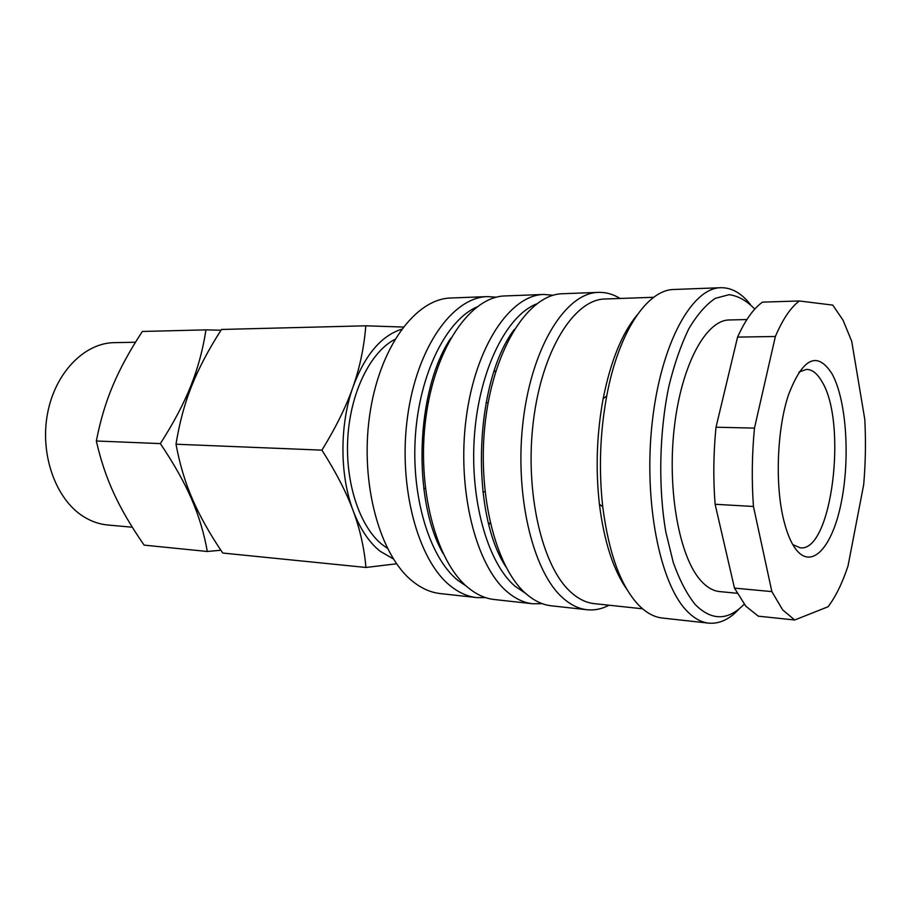 <?xml version="1.0" encoding="UTF-8"?>
<svg xmlns="http://www.w3.org/2000/svg" width="911" height="911" viewBox="0 0 911 911"><rect width="100%" height="100%" fill="white"/><g stroke="black" fill="none" stroke-linecap="round" stroke-linejoin="round"><path stroke-width="1.37" d="M485.665 597.639L476.749 597.593L440.355 593.585C431.04 592.571 422.032 588.665 413.343 581.89C380.24 556.575 359.868 484.39 369.559 416.042C379.022 347.592 415.541 298.637 450.934 297.999L487.522 296.61L496.415 297.202M476.749 597.593C467.628 596.603 458.802 592.662 450.285 585.784C417.853 560.151 397.913 486.588 407.524 416.862C416.919 347.034 452.858 297.191 487.522 296.61M466.683 586.411L457.686 580.239C429.593 557.407 410.963 496.962 415.45 435.014C419.834 373.043 446.379 320.513 476.681 307.041M443.008 553.376C412.034 499.319 415.94 389.999 450.706 338.3M542.193 603.651L532.753 603.765L494.343 599.529C485.312 598.55 476.578 594.598 468.163 587.675C436.062 561.882 416.35 487.647 425.915 417.261C435.276 346.772 470.907 296.485 505.206 295.927L543.821 294.458L553.216 295.244M532.753 603.765C523.95 602.797 515.432 598.812 507.211 591.808C475.906 565.663 456.707 489.97 466.181 418.138C475.44 346.191 510.365 294.948 543.821 294.458M526.034 593.721L514.886 586.103C487.374 562.497 469.381 498.738 474.551 434.057C479.596 369.342 506.607 315.821 536.397 303.989M505.89 566.847C469.814 512.05 474.483 381.436 514.385 329.361M609.072 605.211C601.886 609.003 594.553 610.518 587.083 609.744L551.337 605.804C542.637 604.858 534.233 600.861 526.125 593.801C495.208 567.507 476.271 491.109 485.7 418.559C494.912 345.907 529.473 294.207 562.497 293.741L598.436 292.374C605.94 292.146 613.149 294.173 620.049 298.466M587.083 609.744C578.61 608.821 570.423 604.79 562.52 597.65C532.411 571.049 514.009 493.284 523.324 419.367C532.434 345.36 566.278 292.773 598.436 292.374M642.574 608.799L594.188 603.629C585.989 602.752 578.086 598.812 570.468 591.808C541.829 566.016 524.497 491.336 533.447 420.563C542.193 349.687 574.408 299.286 605.086 298.99L653.722 297.282M627.201 589.827C613.41 570.388 604.141 541.806 599.392 504.079C595.475 468.755 596.739 433.602 603.173 398.642C610.598 361.36 621.883 333.506 637.028 315.104M739.47 608.605C729.734 619.229 719.496 624.081 708.758 623.147L662.354 618.034C654.394 617.168 646.708 613.08 639.294 605.758C621.051 586.946 608.878 554.013 602.763 506.96C598.652 469.78 599.985 432.805 606.726 396.023C618.671 331.41 647.516 289.516 674.106 289.482L720.76 287.705C731.544 287.534 741.406 293.103 750.357 304.399M708.758 623.147C701.151 622.315 693.806 618.193 686.712 610.769C659.689 583.165 643.371 500.743 652.242 422.169C660.93 343.481 691.882 287.887 720.76 287.705M744.196 604.209C728.014 620.812 711.696 620.938 695.264 604.597C686.951 594.257 679.629 580.25 673.297 562.554L665.816 532.001C658.129 487.043 659.257 432.383 668.879 386.253C674.311 364.104 680.961 344.927 688.841 328.734C697.2 314.671 706.025 304.536 715.317 298.341L729.153 294.674C738.24 295.916 746.781 300.732 754.752 309.125M737.101 593.255L719.633 591.581C713.108 590.954 706.845 587.31 700.855 580.637C679.39 557.156 667.011 490.38 674.299 427.566C681.428 364.651 706.071 319.886 729.347 319.966L746.883 319.545M775.363 336.489L754.467 428.113L716.012 427.213L737.58 337.104L775.363 336.489C782.697 319.317 790.68 307.485 799.311 300.972L832.791 305.105L843.085 320.273L851.705 341.272L864.79 419.379C865.94 440.958 865.575 462.697 863.696 484.595L848.039 565.89C842.356 583.063 835.694 596.682 828.065 606.76L794.688 619.992L782.697 609.903L771.868 591.615L734.482 588.107L715.112 504.273L753.454 506.47L771.868 591.615M794.688 619.992L758.328 616.178L745.802 606.179L734.482 588.107M394.793 339.439C370.549 351.976 350.621 391.912 347.831 437.314C344.984 482.705 359.765 526.831 382.29 544.676L387.323 548.251M393.324 558.887L380.149 551.257C369.046 542.364 360.05 528.87 353.161 510.752C359.959 529.029 364.229 547.932 365.949 567.462L222.739 553.034C209.781 533.892 199.691 515.968 192.494 499.251C185.206 482.579 179.718 464.246 176.005 444.226C179.421 422.863 184.66 403.402 191.743 385.82C198.735 368.192 208.653 349.403 221.487 329.463L365.812 325.808C364.093 347.159 359.834 367.509 353.035 386.879C364.935 355.085 381.105 335.874 401.535 329.258M199.543 514.225L191.629 499.182C198.894 515.979 204.121 533.402 207.309 551.485L144.12 545.12C131.389 526.786 121.345 509.625 113.977 493.625C106.553 477.671 100.665 460.135 96.338 441.004C100.278 420.654 105.824 402.081 112.964 385.296C120.047 368.465 129.84 350.53 142.344 331.467L205.954 329.862C202.971 349.46 197.938 368.112 190.866 385.808L199.338 368.568M132.323 527.23L107.76 524.998C99.242 524.224 91.077 521.365 83.277 516.423C55.89 499.285 39.777 454.919 47.474 413.867C55.002 372.747 84.438 342.912 114.285 342.65L135.5 342.24M798.981 372.03L806.565 369.388C812.168 369.513 817.224 373.464 821.733 381.253C847.777 422.032 831.891 552.419 800.188 547.807L792.809 544.619M795.451 548.729C790.862 542.409 787.047 533.231 784.007 521.206C774.84 486.064 776.878 429.149 788.527 394.759C802.762 357.818 817.235 350.803 831.948 373.692C846.33 399.417 850.293 457.208 841.4 501.847C832.722 546.725 811.769 570.935 795.451 548.729M220.997 330.237L205.954 329.862M184.181 407.65L190.866 385.808C183.885 403.471 173.716 422.738 160.347 443.6C174.024 463.915 184.443 482.454 191.629 499.182L185.035 479.721M207.309 551.485L220.849 550.233M160.347 443.6L96.338 441.004M353.161 510.752C339.609 475.178 339.496 424.674 353.035 386.879C346.339 406.192 335.977 427.27 321.936 450.136C336.057 472.342 346.465 492.555 353.161 510.752M403.209 327.049L365.812 325.808M365.949 567.462L396.592 563.795M321.936 450.136L176.005 444.226M488.968 524.645L490.107 522.618M495.482 372.348L494.491 370.253M799.311 300.972L762.484 302.122C753.499 308.544 745.198 320.205 737.58 337.104M753.454 506.47C751.598 480.723 751.939 454.612 754.467 428.113M715.112 504.273C713.131 478.947 713.427 453.268 716.012 427.213M508.258 339.051L508.577 339.632M599.392 504.079L602.763 506.96M603.173 398.642L606.726 396.023M488.148 402.662L486.075 402.628M428.421 401.831L426.826 401.808M484.959 491.86L482.887 491.735M425.323 488.421L423.729 488.33"/></g></svg>
